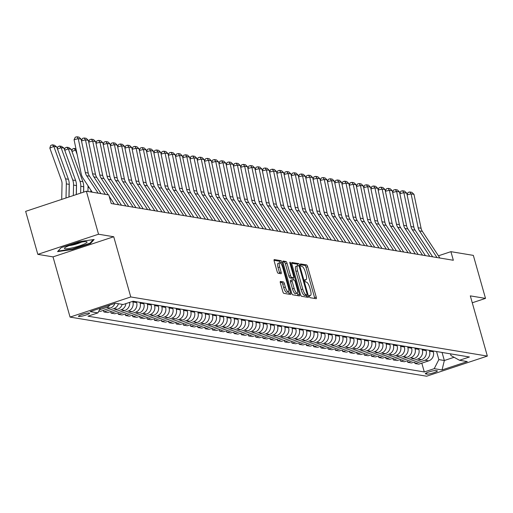 <?xml version="1.0" encoding="UTF-8"?>
<svg xmlns="http://www.w3.org/2000/svg" width="513" height="513" viewBox="0 0 513 513"><rect width="100%" height="100%" fill="white"/><g stroke="black" fill="none" stroke-linecap="round" stroke-linejoin="round"><path stroke-width="0.77" d="M309.377 296.45A1.244 0.359 71.7 0 0 310.108 297.7L316.149 298.701A1.776 0.513 71.7 0 0 316.226 298.694A1.776 0.513 71.7 0 0 316.239 297.104L307.64 266.709A1.776 0.513 71.7 0 0 306.588 264.926L300.554 263.926A1.244 0.359 71.7 0 0 300.496 263.932A1.244 0.359 71.7 0 0 300.49 265.041A1.244 0.359 71.7 0 0 301.221 266.292L302.003 266.42A5.675 1.648 71.7 0 1 305.35 272.127L306.069 274.66A5.675 1.648 71.7 0 1 306.037 279.745A5.675 1.648 71.7 0 1 305.78 279.758L304.998 279.63A1.244 0.359 71.7 0 0 304.94 279.636A1.244 0.359 71.7 0 0 304.934 280.746A1.244 0.359 71.7 0 0 305.665 281.996L306.447 282.124A5.675 1.648 71.7 0 1 309.794 287.831L310.512 290.364A5.675 1.648 71.7 0 1 310.48 295.45A5.675 1.648 71.7 0 1 310.224 295.462L309.442 295.334A1.244 0.359 71.7 0 0 309.384 295.341A1.244 0.359 71.7 0 0 309.377 296.45M78.784 316.502A5.784 0.84 164.2 0 0 85.087 315.322A5.784 0.84 164.2 0 0 89.602 313.186A5.784 0.84 164.2 0 0 89.288 313.02A5.784 0.84 164.2 0 0 82.984 314.193A5.784 0.84 164.2 0 0 78.476 316.335A5.784 0.84 164.2 0 0 78.784 316.502M280.476 281.438A1.776 0.513 71.7 0 0 280.399 281.445A1.776 0.513 71.7 0 0 280.387 283.035L282.798 291.557A1.776 0.513 71.7 0 0 283.843 293.346L290.55 294.456A1.776 0.513 71.7 0 0 290.634 294.449A1.776 0.513 71.7 0 0 290.64 292.859L282.041 262.464A1.776 0.513 71.7 0 0 280.996 260.681L274.288 259.572A1.776 0.513 71.7 0 0 274.211 259.578A1.776 0.513 71.7 0 0 274.199 261.168L277.116 271.467A1.776 0.513 71.7 0 0 278.161 273.249L281.028 273.724A1.776 0.513 71.7 0 0 281.111 273.718A1.776 0.513 71.7 0 0 281.118 272.127L279.675 267.023A4.745 1.379 71.7 0 1 279.7 262.771A4.745 1.379 71.7 0 1 282.714 267.523L288.377 287.536A4.745 1.379 71.7 0 1 288.351 291.788A4.745 1.379 71.7 0 1 285.337 287.03L284.394 283.695A1.776 0.513 71.7 0 0 283.349 281.913L280.329 281.49M113.732 236.743L98.534 234.223L86.364 191.221L25.65 211.356L37.821 254.358L53.012 256.878L70.057 317.092L130.77 296.956L113.732 236.743L53.012 256.878M472.268 302.779L485.51 298.393L470.312 295.873L487.35 356.08L130.77 296.956M485.51 298.393L473.339 255.384L450.908 251.665L438.429 255.801M86.364 191.221L108.794 194.94L111.231 203.539L453.338 260.264L450.908 251.665M300.471 294.488A1.776 0.513 71.7 0 0 301.516 296.27L308.223 297.386A1.776 0.513 71.7 0 0 308.3 297.38A1.776 0.513 71.7 0 0 308.313 295.789L299.707 265.394A1.776 0.513 71.7 0 0 298.662 263.611L291.961 262.502A1.776 0.513 71.7 0 0 291.878 262.509A1.776 0.513 71.7 0 0 291.871 264.092L300.471 294.488M299.387 295.918L292.679 294.808A1.776 0.513 71.7 0 1 291.634 293.026L283.035 262.63A1.776 0.513 71.7 0 1 283.041 261.04A1.776 0.513 71.7 0 1 283.125 261.034L285.991 261.515A1.776 0.513 71.7 0 1 287.043 263.297L290.531 275.622A1.776 0.513 71.7 0 0 291.576 277.405L293.474 277.719A1.776 0.513 71.7 0 0 293.558 277.713A1.776 0.513 71.7 0 0 293.571 276.122L289.935 263.291A1.244 0.359 71.7 0 1 289.941 262.181A1.244 0.359 71.7 0 1 290.73 263.425L299.477 294.327A1.776 0.513 71.7 0 1 299.464 295.918A1.776 0.513 71.7 0 1 299.387 295.918M437.082 370.764L435.806 370.553A5.605 0.808 164.2 0 0 429.702 371.694A5.605 0.808 164.2 0 0 425.328 373.765A5.605 0.808 164.2 0 0 425.63 373.926L426.906 374.137A5.605 0.808 164.2 0 0 433.01 372.996A5.605 0.808 164.2 0 0 437.384 370.931A5.605 0.808 164.2 0 0 437.082 370.764M70.057 317.092L426.636 376.215L487.35 356.08M450.497 353.848L450.985 355.573L459.494 360.28L469.427 356.99L133.104 301.221L123.178 304.517L115.361 303.215L90.089 311.596L97.906 312.892L87.979 316.188L424.296 371.951L434.229 368.661L438.846 359.6L436.563 351.54M459.494 360.28L467.311 361.575L442.039 369.956L434.229 368.661M98.534 234.223L37.821 254.358M442.059 352.45L444.341 360.511L454.082 357.285M438.846 359.6L444.341 360.511L442.039 369.956M117.9 312.757L118.349 314.334L128.276 311.045A7.227 6.836 -80.6 0 0 132.893 301.984L132.713 301.349M118.349 314.334L122.113 314.963L132.04 311.667A7.227 6.836 -80.6 0 0 136.657 302.612L136.42 301.772M125.14 313.956L125.589 315.533L135.515 312.244A7.227 6.836 -80.6 0 0 140.132 303.183L139.895 302.349M125.589 315.533L129.347 316.162L139.279 312.866A7.227 6.836 -80.6 0 0 143.89 303.811L143.653 302.971M132.373 315.155L132.822 316.739L142.749 313.443A7.227 6.836 -80.6 0 0 147.366 304.389L147.128 303.549M132.822 316.739L136.586 317.361L146.513 314.065A7.227 6.836 -80.6 0 0 151.13 305.011L150.893 304.171M139.613 316.354L140.055 317.938L149.988 314.642A7.227 6.836 -80.6 0 0 154.599 305.588L154.362 304.748M140.055 317.938L143.82 318.56L153.746 315.271A7.227 6.836 -80.6 0 0 158.363 306.21L158.126 305.37M146.846 317.553L147.295 319.137L157.222 315.841A7.227 6.836 -80.6 0 0 161.839 306.787L161.601 305.947M147.295 319.137L151.053 319.759L160.986 316.47A7.227 6.836 -80.6 0 0 165.603 307.409L165.366 306.569M154.08 318.759L154.528 320.336L164.455 317.04A7.227 6.836 -80.6 0 0 169.072 307.986L168.835 307.146M154.528 320.336L158.293 320.958L168.219 317.669A7.227 6.836 -80.6 0 0 172.836 308.608L172.599 307.768M161.319 319.958L161.762 321.536L171.695 318.246A7.227 6.836 -80.6 0 0 176.312 309.185L176.074 308.345M161.762 321.536L165.526 322.158L175.452 318.868A7.227 6.836 -80.6 0 0 180.069 309.807L179.832 308.967M168.553 321.157L169.001 322.735L178.928 319.445A7.227 6.836 -80.6 0 0 183.545 310.384L183.308 309.544M169.001 322.735L172.766 323.357L182.692 320.067A7.227 6.836 -80.6 0 0 187.309 311.006L187.072 310.173M175.792 322.356L176.235 323.934L186.161 320.644A7.227 6.836 -80.6 0 0 190.778 311.583L190.541 310.743M176.235 323.934L179.999 324.556L189.925 321.266A7.227 6.836 -80.6 0 0 194.542 312.205L194.305 311.372M183.026 323.556L183.474 325.133L193.401 321.843A7.227 6.836 -80.6 0 0 198.018 312.783L197.781 311.942M183.474 325.133L187.232 325.761L197.165 322.465A7.227 6.836 -80.6 0 0 201.782 313.411L201.545 312.571M190.259 324.755L190.708 326.332L200.634 323.043A7.227 6.836 -80.6 0 0 205.251 313.982L205.014 313.148M190.708 326.332L194.472 326.961L204.398 323.665A7.227 6.836 -80.6 0 0 209.015 314.61L208.778 313.77M197.499 325.954L197.941 327.531L207.874 324.242A7.227 6.836 -80.6 0 0 212.491 315.181L212.254 314.347M197.941 327.531L201.705 328.16L211.632 324.864A7.227 6.836 -80.6 0 0 216.249 315.809L216.011 314.969M204.732 327.153L205.181 328.737L215.107 325.441A7.227 6.836 -80.6 0 0 219.724 316.386L219.487 315.546M205.181 328.737L208.945 329.359L218.871 326.063A7.227 6.836 -80.6 0 0 223.488 317.008L223.251 316.168M211.972 328.352L212.414 329.936L222.341 326.64A7.227 6.836 -80.6 0 0 226.958 317.585L226.72 316.745M212.414 329.936L216.178 330.558L226.105 327.268A7.227 6.836 -80.6 0 0 230.722 318.207L230.484 317.367M219.205 329.551L219.654 331.135L229.58 327.839A7.227 6.836 -80.6 0 0 234.197 318.785L233.96 317.945M219.654 331.135L223.411 331.757L233.344 328.467A7.227 6.836 -80.6 0 0 237.961 319.407L237.724 318.567M226.438 330.757L226.887 332.334L236.814 329.038A7.227 6.836 -80.6 0 0 241.431 319.984L241.193 319.144M226.887 332.334L230.651 332.956L240.578 329.667A7.227 6.836 -80.6 0 0 245.195 320.606L244.957 319.766M233.678 331.956L234.12 333.533L244.053 330.244A7.227 6.836 -80.6 0 0 248.67 321.183L248.433 320.343M234.12 333.533L237.885 334.155L247.811 330.866A7.227 6.836 -80.6 0 0 252.428 321.805L252.191 320.965M240.911 333.155L241.36 334.733L251.287 331.443A7.227 6.836 -80.6 0 0 255.904 322.382L255.666 321.542M241.36 334.733L245.124 335.355L255.051 332.065A7.227 6.836 -80.6 0 0 259.668 323.004L259.431 322.17M248.145 334.354L248.593 335.932L258.52 332.642A7.227 6.836 -80.6 0 0 263.137 323.581L262.9 322.741M248.593 335.932L252.358 336.554L262.284 333.264A7.227 6.836 -80.6 0 0 266.901 324.203L266.664 323.37M255.384 335.553L255.833 337.131L265.76 333.841A7.227 6.836 -80.6 0 0 270.377 324.78L270.139 323.94M255.833 337.131L259.591 337.759L269.524 334.463A7.227 6.836 -80.6 0 0 274.134 325.409L273.897 324.569M262.618 336.752L263.066 338.33L272.993 335.04A7.227 6.836 -80.6 0 0 277.61 325.979L277.373 325.146M263.066 338.33L266.831 338.958L276.757 335.662A7.227 6.836 -80.6 0 0 281.374 326.608L281.137 325.768M269.857 337.952L270.3 339.529L280.233 336.239A7.227 6.836 -80.6 0 0 284.843 327.179L284.606 326.345M270.3 339.529L274.064 340.157L283.99 336.861A7.227 6.836 -80.6 0 0 288.607 327.807L288.37 326.967M277.091 339.151L277.539 340.735L287.466 337.439A7.227 6.836 -80.6 0 0 292.083 328.384L291.846 327.544M277.539 340.735L281.297 341.357L291.23 338.061A7.227 6.836 -80.6 0 0 295.847 329.006L295.61 328.166M284.324 340.35L284.773 341.934L294.699 338.638A7.227 6.836 -80.6 0 0 299.316 329.583L299.079 328.743M284.773 341.934L288.537 342.556L298.463 339.26A7.227 6.836 -80.6 0 0 303.08 330.205L302.843 329.365M291.564 341.549L292.006 343.133L301.939 339.837A7.227 6.836 -80.6 0 0 306.556 330.782L306.319 329.942M292.006 343.133L295.77 343.755L305.697 340.465A7.227 6.836 -80.6 0 0 310.314 331.404L310.076 330.564M298.797 342.755L299.246 344.332L309.172 341.036A7.227 6.836 -80.6 0 0 313.789 331.982L313.552 331.141M299.246 344.332L303.01 344.954L312.936 341.664A7.227 6.836 -80.6 0 0 317.553 332.604L317.316 331.764M306.037 343.954L306.479 345.531L316.406 342.242A7.227 6.836 -80.6 0 0 321.023 333.181L320.785 332.341M306.479 345.531L310.243 346.153L320.17 342.864A7.227 6.836 -80.6 0 0 324.787 333.803L324.549 332.963M313.27 345.153L313.719 346.73L323.645 343.441A7.227 6.836 -80.6 0 0 328.262 334.38L328.025 333.54M313.719 346.73L317.476 347.352L327.409 344.063A7.227 6.836 -80.6 0 0 332.026 335.002L331.789 334.168M320.503 346.352L320.952 347.929L330.879 344.64A7.227 6.836 -80.6 0 0 335.496 335.579L335.258 334.739M320.952 347.929L324.716 348.551L334.643 345.262A7.227 6.836 -80.6 0 0 339.26 336.201L339.022 335.367M327.743 347.551L328.185 349.129L338.118 345.839A7.227 6.836 -80.6 0 0 342.735 336.778L342.498 335.938M328.185 349.129L331.949 349.757L341.876 346.461A7.227 6.836 -80.6 0 0 346.493 337.407L346.256 336.566M334.976 348.75L335.425 350.328L345.352 347.038A7.227 6.836 -80.6 0 0 349.969 337.977L349.731 337.144M335.425 350.328L339.189 350.956L349.116 347.66A7.227 6.836 -80.6 0 0 353.733 338.606L353.495 337.766M342.216 349.949L342.658 351.527L352.585 348.237A7.227 6.836 -80.6 0 0 357.202 339.176L356.965 338.343M342.658 351.527L346.422 352.155L356.349 348.859A7.227 6.836 -80.6 0 0 360.966 339.805L360.729 338.965M349.449 351.149L349.898 352.732L359.825 349.436A7.227 6.836 -80.6 0 0 364.442 340.382L364.204 339.542M349.898 352.732L353.656 353.354L363.589 350.058A7.227 6.836 -80.6 0 0 368.206 341.004L367.968 340.164M356.682 352.348L357.131 353.932L367.058 350.635A7.227 6.836 -80.6 0 0 371.675 341.581L371.438 340.741M357.131 353.932L360.895 354.554L370.822 351.258A7.227 6.836 -80.6 0 0 375.439 342.203L375.202 341.363M363.922 353.547L364.365 355.131L374.298 351.835A7.227 6.836 -80.6 0 0 378.915 342.78L378.677 341.94M364.365 355.131L368.129 355.753L378.055 352.463A7.227 6.836 -80.6 0 0 382.672 343.402L382.435 342.562M371.155 354.752L371.604 356.33L381.531 353.034A7.227 6.836 -80.6 0 0 386.148 343.979L385.911 343.139M371.604 356.33L375.369 356.952L385.295 353.662A7.227 6.836 -80.6 0 0 389.912 344.601L389.675 343.761M378.389 355.951L378.838 357.529L388.764 354.239A7.227 6.836 -80.6 0 0 393.381 345.178L393.144 344.338M378.838 357.529L382.602 358.151L392.528 354.861A7.227 6.836 -80.6 0 0 397.145 345.8L396.908 344.96M385.629 357.151L386.077 358.728L396.004 355.438A7.227 6.836 -80.6 0 0 400.621 346.378L400.384 345.538M386.077 358.728L389.835 359.35L399.768 356.06A7.227 6.836 -80.6 0 0 404.379 347L404.141 346.166M392.862 358.35L393.311 359.927L403.237 356.638A7.227 6.836 -80.6 0 0 407.854 347.577L407.617 346.737M393.311 359.927L397.075 360.549L407.001 357.26A7.227 6.836 -80.6 0 0 411.618 348.199L411.381 347.365M400.102 359.549L400.544 361.126L410.477 357.837A7.227 6.836 -80.6 0 0 415.094 348.776L414.85 347.936M400.544 361.126L404.308 361.755L414.235 358.459A7.227 6.836 -80.6 0 0 418.852 349.404L418.614 348.564M407.335 360.748L407.784 362.325L417.71 359.036A7.227 6.836 -80.6 0 0 422.327 349.975L422.09 349.141M407.784 362.325L411.541 362.954L421.474 359.658A7.227 6.836 -80.6 0 0 426.091 350.603L425.854 349.763M414.568 361.947L415.017 363.525L424.944 360.235A7.227 6.836 -80.6 0 0 429.561 351.174L429.323 350.341M415.017 363.525L418.781 364.153L428.708 360.857A7.227 6.836 -80.6 0 0 433.325 351.803L433.087 350.963M421.808 363.146L424.296 371.951M110.667 311.558L111.116 313.135L114.88 313.764L124.806 310.468A7.227 6.836 -80.6 0 0 129.629 302.375M103.434 310.359L103.876 311.936L107.64 312.558L117.567 309.268A7.227 6.836 -80.6 0 0 122.177 304.35M98.823 311.096L100.407 311.359L110.333 308.069A7.227 6.836 -80.6 0 0 114.867 303.382M111.116 313.135L121.042 309.846A7.227 6.836 -80.6 0 0 125.903 303.613M103.876 311.936L113.809 308.646A7.227 6.836 -80.6 0 0 118.413 303.722M99.484 309.794L106.569 307.447A7.227 6.836 -80.6 0 0 109.936 305.017M100.291 308.217L97.906 312.892M61.118 247.67L57.565 251.626L72.295 249.523L90.577 243.457L94.136 239.5L79.406 241.61L61.118 247.67M90.384 242.777L90.577 243.457M72.166 249.074L72.295 249.523M314.758 298.47A1.776 0.513 71.7 0 0 314.597 297.649L305.998 267.254A1.776 0.513 71.7 0 0 304.953 265.471L300.413 264.721M298.015 265.76A1.776 0.513 71.7 0 0 297.021 264.157L291.705 263.278M306.832 297.155A1.776 0.513 71.7 0 0 306.671 296.334L306.332 295.129M306.928 294.917A1.244 0.359 71.7 0 0 306.986 294.911A1.244 0.359 71.7 0 0 306.992 293.802L299.438 267.119A1.244 0.359 71.7 0 0 298.707 265.875L297.886 265.734A5.675 1.648 71.7 0 0 297.63 265.753A5.675 1.648 71.7 0 0 297.598 270.838L302.753 289.075A5.675 1.648 71.7 0 0 306.101 294.783L306.928 294.917L305.286 295.462A1.244 0.359 71.7 0 0 305.344 295.456A1.244 0.359 71.7 0 0 305.389 295.424M296.245 266.279A5.675 1.648 71.7 0 0 295.988 266.298A5.675 1.648 71.7 0 0 295.956 271.383L297.598 270.838M305.286 295.462L304.466 295.328A5.675 1.648 71.7 0 1 301.118 289.621L295.956 271.383M282.875 261.81L284.356 262.053L285.991 261.515M291.987 278.213A1.776 0.513 71.7 0 1 291.916 278.258A1.776 0.513 71.7 0 1 291.839 278.264L289.935 277.95A1.776 0.513 71.7 0 1 288.89 276.167L285.401 263.836A1.776 0.513 71.7 0 0 284.356 262.053M293.032 277.892L293.628 279.995M297.322 293.064L297.835 294.872L299.477 294.327M294.148 288.415A4.745 1.379 71.7 0 0 297.162 293.167A4.745 1.379 71.7 0 0 297.187 288.915L295.193 281.868A1.776 0.513 71.7 0 0 294.148 280.085L292.243 279.771A1.776 0.513 71.7 0 0 292.16 279.771A1.776 0.513 71.7 0 0 292.154 281.361L294.148 288.415L292.506 288.954A4.745 1.379 71.7 0 0 295.52 293.712L297.162 293.167M292.096 279.816L290.602 280.31A1.776 0.513 71.7 0 0 290.525 280.316A1.776 0.513 71.7 0 0 290.512 281.906L292.154 281.361M292.506 288.954L290.512 281.906M297.995 295.687A1.776 0.513 71.7 0 0 297.835 294.872M288.351 291.788L286.709 292.333A4.745 1.379 71.7 0 1 283.695 287.575L282.753 284.24A1.776 0.513 71.7 0 0 281.708 282.458L280.226 282.214M279.7 262.771L278.059 263.316A4.745 1.379 71.7 0 0 278.033 267.568L279.675 267.023M279.643 273.493A1.776 0.513 71.7 0 0 279.476 272.672L278.033 267.568M282.041 262.464L280.399 263.009A1.776 0.513 71.7 0 0 279.354 261.226L274.038 260.347M289.159 294.225A1.776 0.513 71.7 0 0 288.999 293.404L288.511 291.685M437.005 257.558L419.48 230.901A9.035 8.548 99.4 0 1 418.178 227.766L411.093 193.869L407.11 194.863M439.897 258.033L422.372 231.382A9.035 8.548 99.4 0 1 421.077 228.247L413.985 194.35L411.093 193.869L409.791 191.971L411.817 192.311L413.985 194.35M407.053 194.613L408.124 192.394L409.791 191.971M429.766 256.353L412.24 229.702A9.035 8.548 99.4 0 1 410.945 226.566L403.853 192.67L399.871 193.664M432.664 256.833L415.132 230.177A9.035 8.548 99.4 0 1 413.837 227.041L406.751 193.151L403.853 192.67L402.558 190.772L404.584 191.112L406.751 193.151M399.819 193.414L400.884 191.189L402.558 190.772M422.532 255.153L405.007 228.497A9.035 8.548 99.4 0 1 403.712 225.367L396.62 191.471L392.637 192.465M425.424 255.634L407.899 228.978A9.035 8.548 99.4 0 1 406.604 225.842L399.512 191.945L396.62 191.471L395.318 189.573L397.344 189.906L399.512 191.945M392.586 192.215L393.651 189.99L395.318 189.573M415.299 253.954L397.767 227.297A9.035 8.548 99.4 0 1 396.472 224.162L389.38 190.272L385.398 191.266M418.191 254.435L400.666 227.778A9.035 8.548 99.4 0 1 399.37 224.643L392.278 190.746L389.38 190.272L388.085 188.374L390.111 188.707L392.278 190.746M385.346 191.016L386.411 188.79L388.085 188.374M408.059 252.755L390.534 226.098A9.035 8.548 99.4 0 1 389.239 222.963L382.147 189.066L378.164 190.066M410.958 253.236L393.426 226.579A9.035 8.548 99.4 0 1 392.131 223.444L385.039 189.547L382.147 189.066L380.851 187.174L382.878 187.508L385.039 189.547M378.113 189.816L379.178 187.591L380.851 187.174M86.415 241.687A11.748 1.699 164.2 0 0 75.052 243.656A11.748 1.699 164.2 0 0 64.702 247.901A11.748 1.699 164.2 0 0 65.087 248.76A11.748 1.699 164.2 0 0 79.291 245.919A11.748 1.699 164.2 0 0 86.569 241.713A11.748 1.699 164.2 0 0 86.415 241.687M93.212 239.635L90.019 243.181L72.307 249.055L58.04 251.094M69.159 245.612A8.041 1.161 164.2 0 0 81.567 242.098M400.826 251.556L383.301 224.899A9.035 8.548 99.4 0 1 381.999 221.763L374.913 187.867L370.931 188.867M403.718 252.037L386.193 225.38A9.035 8.548 99.4 0 1 384.897 222.244L377.805 188.348L374.913 187.867L373.611 185.975L375.638 186.309L377.805 188.348M370.873 188.617L371.944 186.392L373.611 185.975M393.586 250.357L376.061 223.7A9.035 8.548 99.4 0 1 374.766 220.564L367.674 186.668L363.691 187.668M396.485 250.838L378.96 224.181A9.035 8.548 99.4 0 1 377.658 221.045L370.572 187.149L367.674 186.668L366.378 184.776L368.405 185.11L370.572 187.149M363.64 187.412L364.705 185.193L366.378 184.776M386.353 249.158L368.828 222.501A9.035 8.548 99.4 0 1 367.532 219.365L360.44 185.469L356.458 186.469M389.245 249.639L371.72 222.982A9.035 8.548 99.4 0 1 370.424 219.846L363.332 185.95L360.44 185.469L359.145 183.577L361.165 183.911L363.332 185.95M356.407 186.213L357.471 183.994L359.145 183.577M379.12 247.959L361.588 221.302A9.035 8.548 99.4 0 1 360.293 218.166L353.2 184.27L349.218 185.27M382.012 248.439L364.486 221.783A9.035 8.548 99.4 0 1 363.191 218.647L356.099 184.751L353.2 184.27L351.905 182.371L353.932 182.711L356.099 184.751M349.167 185.013L350.232 182.795L351.905 182.371M371.88 246.759L354.355 220.103A9.035 8.548 99.4 0 1 353.059 216.967L345.967 183.07L341.985 184.064M374.779 247.24L357.247 220.584A9.035 8.548 99.4 0 1 355.951 217.448L348.859 183.551L345.967 183.07L344.672 181.172L346.698 181.512L348.859 183.551M341.934 183.814L342.998 181.596L344.672 181.172M364.647 245.56L347.121 218.904A9.035 8.548 99.4 0 1 345.82 215.768L338.734 181.871L334.752 182.865M367.539 246.035L350.013 219.384A9.035 8.548 99.4 0 1 348.718 216.249L341.626 182.352L338.734 181.871L337.432 179.973L339.459 180.313L341.626 182.352M334.694 182.615L335.765 180.396L337.432 179.973M357.407 244.355L339.882 217.704A9.035 8.548 99.4 0 1 338.586 214.569L331.494 180.672L327.512 181.666M360.306 244.836L342.78 218.179A9.035 8.548 99.4 0 1 341.478 215.043L334.393 181.153L331.494 180.672L330.199 178.774L332.225 179.114L334.393 181.153M327.461 181.416L328.525 179.191L330.199 178.774M350.174 243.156L332.648 216.499A9.035 8.548 99.4 0 1 331.353 213.37L324.261 179.473L320.279 180.467M353.066 243.637L335.54 216.98A9.035 8.548 99.4 0 1 334.245 213.844L327.153 179.948L324.261 179.473L322.966 177.575L324.992 177.908L327.153 179.948M320.227 180.217L321.292 177.992L322.966 177.575M342.94 241.956L325.409 215.3A9.035 8.548 99.4 0 1 324.113 212.164L317.021 178.274L313.039 179.268M345.833 242.437L328.307 215.781A9.035 8.548 99.4 0 1 327.012 212.645L319.92 178.748L317.021 178.274L315.726 176.376L317.752 176.709L319.92 178.748M312.988 179.018L314.052 176.793L315.726 176.376M335.701 240.757L318.175 214.101A9.035 8.548 99.4 0 1 316.88 210.965L309.788 177.068L305.806 178.069M338.599 241.238L321.067 214.581A9.035 8.548 99.4 0 1 319.772 211.446L312.68 177.549L309.788 177.068L308.493 175.177L310.519 175.51L312.68 177.549M305.754 177.819L306.819 175.593L308.493 175.177M328.467 239.558L310.942 212.901A9.035 8.548 99.4 0 1 309.64 209.766L302.555 175.869L298.572 176.87M331.36 240.039L313.834 213.382A9.035 8.548 99.4 0 1 312.539 210.247L305.447 176.35L302.555 175.869L301.253 173.978L303.279 174.311L305.447 176.35M298.515 176.619L299.586 174.394L301.253 173.978M321.228 238.359L303.702 211.702A9.035 8.548 99.4 0 1 302.407 208.567L295.315 174.67L291.333 175.67M324.126 238.84L306.601 212.183A9.035 8.548 99.4 0 1 305.299 209.047L298.213 175.151L295.315 174.67L294.02 172.778L296.046 173.112L298.213 175.151M291.281 175.414L292.346 173.195L294.02 172.778M313.994 237.16L296.469 210.503A9.035 8.548 99.4 0 1 295.174 207.367L288.082 173.471L284.099 174.471M316.887 237.641L299.361 210.984A9.035 8.548 99.4 0 1 298.066 207.848L290.974 173.952L288.082 173.471L286.786 171.579L288.813 171.913L290.974 173.952M284.048 174.215L285.113 171.996L286.786 171.579M306.761 235.961L289.236 209.304A9.035 8.548 99.4 0 1 287.934 206.168L280.848 172.272L276.866 173.272M309.653 236.442L292.128 209.785A9.035 8.548 99.4 0 1 290.833 206.649L283.74 172.753L280.848 172.272L279.547 170.374L281.573 170.714L283.74 172.753M276.808 173.016L277.879 170.797L279.547 170.374M299.521 234.762L281.996 208.105A9.035 8.548 99.4 0 1 280.701 204.969L273.609 171.073L269.626 172.067M302.42 235.243L284.888 208.586A9.035 8.548 99.4 0 1 283.593 205.45L276.501 171.554L273.609 171.073L272.313 169.175L274.34 169.514L276.501 171.554M269.575 171.817L270.64 169.598L272.313 169.175M292.288 233.562L274.763 206.906A9.035 8.548 99.4 0 1 273.467 203.77L266.375 169.874L262.393 170.867M295.18 234.037L277.655 207.387A9.035 8.548 99.4 0 1 276.36 204.251L269.267 170.354L266.375 169.874L265.074 167.975L267.1 168.315L269.267 170.354M262.342 170.617L263.406 168.399L265.074 167.975M285.055 232.357L267.523 205.707A9.035 8.548 99.4 0 1 266.228 202.571L259.136 168.674L255.153 169.668M287.947 232.838L270.422 206.181A9.035 8.548 99.4 0 1 269.12 203.045L262.034 169.155L259.136 168.674L257.84 166.776L259.867 167.116L262.034 169.155M255.102 169.418L256.167 167.193L257.84 166.776M277.815 231.158L260.29 204.501A9.035 8.548 99.4 0 1 258.994 201.372L251.902 167.475L247.92 168.469M280.714 231.639L263.182 204.982A9.035 8.548 99.4 0 1 261.886 201.846L254.794 167.95L251.902 167.475L250.607 165.577L252.633 165.911L254.794 167.95M247.869 168.219L248.933 165.994L250.607 165.577M270.582 229.959L253.056 203.302A9.035 8.548 99.4 0 1 251.755 200.166L244.669 166.276L240.687 167.27M273.474 230.44L255.949 203.783A9.035 8.548 99.4 0 1 254.653 200.647L247.561 166.751L244.669 166.276L243.367 164.378L245.394 164.711L247.561 166.751M240.629 167.02L241.7 164.795L243.367 164.378M263.342 228.76L245.817 202.103A9.035 8.548 99.4 0 1 244.521 198.967L237.429 165.071L233.447 166.071M266.241 229.24L248.715 202.584A9.035 8.548 99.4 0 1 247.413 199.448L240.328 165.552L237.429 165.071L236.134 163.179L238.16 163.512L240.328 165.552M233.396 165.821L234.46 163.596L236.134 163.179M256.109 227.56L238.583 200.904A9.035 8.548 99.4 0 1 237.288 197.768L230.196 163.871L226.214 164.872M259.001 228.041L241.476 201.385A9.035 8.548 99.4 0 1 240.18 198.249L233.088 164.352L230.196 163.871L228.901 161.98L230.921 162.313L233.088 164.352M226.162 164.622L227.227 162.397L228.901 161.98M248.876 226.361L231.344 199.704A9.035 8.548 99.4 0 1 230.048 196.569L222.956 162.672L218.974 163.673M251.768 226.842L234.242 200.185A9.035 8.548 99.4 0 1 232.947 197.05L225.855 163.153L222.956 162.672L221.661 160.781L223.687 161.114L225.855 163.153M218.923 163.416L219.987 161.197L221.661 160.781M241.636 225.162L224.11 198.505A9.035 8.548 99.4 0 1 222.815 195.37L215.723 161.473L211.741 162.474M244.534 225.643L227.002 198.986A9.035 8.548 99.4 0 1 225.707 195.851L218.615 161.954L215.723 161.473L214.428 159.581L216.454 159.915L218.615 161.954M211.689 162.217L212.754 159.998L214.428 159.581M234.403 223.963L216.877 197.306A9.035 8.548 99.4 0 1 215.575 194.171L208.49 160.274L204.507 161.274M237.295 224.444L219.769 197.787A9.035 8.548 99.4 0 1 218.474 194.651L211.382 160.755L208.49 160.274L207.188 158.376L209.214 158.716L211.382 160.755M204.45 161.018L205.521 158.799L207.188 158.376M227.163 222.764L209.637 196.107A9.035 8.548 99.4 0 1 208.342 192.971L201.25 159.075L197.268 160.069M230.061 223.245L212.536 196.588A9.035 8.548 99.4 0 1 211.234 193.452L204.148 159.556L201.25 159.075L199.955 157.177L201.981 157.517L204.148 159.556M197.216 159.819L198.281 157.6L199.955 157.177M219.93 221.565L202.404 194.908A9.035 8.548 99.4 0 1 201.109 191.772L194.017 157.876L190.034 158.87M222.822 222.039L205.296 195.389A9.035 8.548 99.4 0 1 204.001 192.253L196.909 158.357L194.017 157.876L192.721 155.978L194.748 156.318L196.909 158.357M189.983 158.62L191.048 156.401L192.721 155.978M212.696 220.359L195.164 193.709A9.035 8.548 99.4 0 1 193.869 190.573L186.777 156.677L182.795 157.671M215.588 220.84L198.063 194.183A9.035 8.548 99.4 0 1 196.768 191.048L189.675 157.158L186.777 156.677L185.482 154.779L187.508 155.118L189.675 157.158M182.743 157.42L183.808 155.195L185.482 154.779M205.456 219.16L187.931 192.51A9.035 8.548 99.4 0 1 186.636 189.374L179.544 155.477L175.561 156.471M208.355 219.641L190.823 192.984A9.035 8.548 99.4 0 1 189.528 189.848L182.436 155.952L179.544 155.477L178.248 153.579L180.275 153.913L182.436 155.952M175.51 156.221L176.575 153.996L178.248 153.579M198.223 217.961L180.698 191.304A9.035 8.548 99.4 0 1 179.396 188.168L172.31 154.278L168.328 155.272M201.115 218.442L183.59 191.785A9.035 8.548 99.4 0 1 182.295 188.649L175.202 154.753L172.31 154.278L171.009 152.38L173.035 152.714L175.202 154.753M168.27 155.022L169.341 152.797L171.009 152.38M190.983 216.762L173.458 190.105A9.035 8.548 99.4 0 1 172.163 186.969L165.071 153.073L161.088 154.073M193.882 217.243L176.357 190.586A9.035 8.548 99.4 0 1 175.055 187.45L167.969 153.554L165.071 153.073L163.775 151.181L165.802 151.515L167.969 153.554M161.037 153.823L162.102 151.598L163.775 151.181M183.75 215.563L166.225 188.906A9.035 8.548 99.4 0 1 164.929 185.77L157.837 151.874L153.855 152.874M186.642 216.044L169.117 189.387A9.035 8.548 99.4 0 1 167.822 186.251L160.729 152.355L157.837 151.874L156.542 149.982L158.568 150.315L160.729 152.355M153.804 152.624L154.868 150.399L156.542 149.982M176.517 214.363L158.992 187.707A9.035 8.548 99.4 0 1 157.69 184.571L150.604 150.675L146.615 151.675M179.409 214.844L161.884 188.188A9.035 8.548 99.4 0 1 160.588 185.052L153.496 151.155L150.604 150.675L149.302 148.783L151.329 149.116L153.496 151.155M146.564 151.418L147.635 149.2L149.302 148.783M169.277 213.164L151.752 186.508A9.035 8.548 99.4 0 1 150.456 183.372L143.364 149.475L139.382 150.476M172.176 213.645L154.644 186.989A9.035 8.548 99.4 0 1 153.349 183.853L146.256 149.956L143.364 149.475L142.069 147.584L144.095 147.917L146.256 149.956M139.331 150.219L140.395 148.001L142.069 147.584M162.044 211.965L144.519 185.308A9.035 8.548 99.4 0 1 143.223 182.173L136.131 148.276L132.149 149.277M164.936 212.446L147.411 185.789A9.035 8.548 99.4 0 1 146.115 182.654L139.023 148.757L136.131 148.276L134.829 146.378L136.856 146.718L139.023 148.757M132.091 149.02L133.162 146.801L134.829 146.378M154.811 210.766L137.279 184.109A9.035 8.548 99.4 0 1 135.983 180.974L128.891 147.077L124.909 148.071M157.703 211.247L140.177 184.59A9.035 8.548 99.4 0 1 138.876 181.455L131.79 147.558L128.891 147.077L127.596 145.179L129.622 145.519L131.79 147.558M124.858 147.821L125.922 145.602L127.596 145.179M147.571 209.567L130.046 182.91A9.035 8.548 99.4 0 1 128.75 179.774L121.658 145.878L117.676 146.872M150.463 210.041L132.938 183.391A9.035 8.548 99.4 0 1 131.642 180.255L124.55 146.359L121.658 145.878L120.363 143.98L122.389 144.32L124.55 146.359M117.624 146.622L118.689 144.403L120.363 143.98M140.338 208.361L122.812 181.711A9.035 8.548 99.4 0 1 121.51 178.575L114.425 144.679L110.442 145.673M143.23 208.842L125.704 182.186A9.035 8.548 99.4 0 1 124.409 179.05L117.317 145.16L114.425 144.679L113.123 142.781L115.149 143.121L117.317 145.16M110.385 145.423L111.456 143.198L113.123 142.781M90.916 191.971L90.955 190.265M133.098 207.162L115.572 180.512A9.035 8.548 99.4 0 1 114.277 177.376L107.185 143.48L103.203 144.474M135.996 207.643L118.471 180.986A9.035 8.548 99.4 0 1 117.169 177.851L110.083 143.961L107.185 143.48L105.89 141.582L107.916 141.915L110.083 143.961M103.151 144.224L104.216 141.998L105.89 141.582M90.878 190.15L90.833 191.958M87.96 185.712A13.55 12.819 99.4 0 1 88.031 187.489L87.941 191.477M76.245 150.149L75.546 150.033L77.155 154.496M71.788 150.937L72.391 149.091L73.994 148.424L75.546 150.033L71.993 151.508M83.651 192.119L83.754 187.463A9.035 8.548 -80.6 0 0 83.69 186.136M73.994 148.424L75.95 148.751M125.865 205.963L108.339 179.306A9.035 8.548 99.4 0 1 107.044 176.171L99.952 142.281L95.969 143.274M128.757 206.444L111.231 179.787A9.035 8.548 99.4 0 1 109.936 176.652L102.844 142.755L99.952 142.281L98.656 140.382L100.676 140.716L102.844 142.755M95.918 143.024L96.983 140.799L98.656 140.382M64.555 149.738L65.157 147.891L66.754 147.225L68.78 147.558L71.204 149.315L82.869 181.692A13.55 12.819 99.4 0 1 83.69 186.764L83.568 192.144M71.204 149.315L68.306 148.834L79.97 181.211A13.55 12.819 99.4 0 1 80.791 186.29L80.644 193.119M66.754 147.225L68.306 148.834L64.76 150.309M76.334 194.542L76.514 186.264A9.035 8.548 -80.6 0 0 76.45 184.936M57.315 148.539L57.918 146.692L59.521 146.025L61.547 146.359L63.965 148.11L75.629 180.493A13.55 12.819 99.4 0 1 76.45 185.565L76.251 194.574M63.965 148.11L61.073 147.635L72.737 180.012A13.55 12.819 99.4 0 1 73.558 185.09L73.327 195.543M59.521 146.025L61.073 147.635L57.527 149.11M69.018 196.973L69.281 185.065A9.035 8.548 -80.6 0 0 69.217 183.737M56.731 146.91L53.839 146.429L49.832 148.097L50.684 145.493L52.288 144.826L54.314 145.16L56.731 146.91L68.396 179.294A13.55 12.819 99.4 0 1 69.217 184.366L68.934 196.998M52.288 144.826L53.839 146.429L65.504 178.813A13.55 12.819 99.4 0 1 66.324 183.885L66.01 197.967M61.701 199.397L62.047 183.866A9.035 8.548 -80.6 0 0 61.496 180.48L49.832 148.097M118.631 204.764L101.099 178.107A9.035 8.548 99.4 0 1 99.804 174.971L92.712 141.075L88.73 142.075M121.523 205.245L103.998 178.588A9.035 8.548 99.4 0 1 102.703 175.452L95.61 141.556L92.712 141.075L91.417 139.183L93.443 139.517L95.61 141.556M88.678 141.825L89.743 139.6L91.417 139.183M111.392 203.565L111.122 203.154M105.345 194.363L93.866 176.908A9.035 8.548 99.4 0 1 92.571 173.772L85.479 139.876L81.496 140.876M108.237 194.844L96.758 177.389A9.035 8.548 99.4 0 1 95.463 174.253L88.371 140.357L85.479 139.876L84.183 137.984L86.21 138.318L88.371 140.357M114.29 204.046L109.173 196.267M81.445 140.626L82.51 138.401L84.183 137.984M98.105 193.164L86.633 175.709A9.035 8.548 99.4 0 1 85.331 172.573L78.245 138.677L74.064 139.722L81.157 173.618A13.55 12.819 -80.6 0 0 83.1 178.325L92.212 192.189M101.003 193.645L89.525 176.19A9.035 8.548 99.4 0 1 88.23 173.054L81.137 139.158L78.245 138.677L76.944 136.785L78.97 137.118L81.137 139.158M74.064 139.722L75.276 137.202L76.944 136.785M132.893 301.984L136.657 302.612M140.132 303.183L143.89 303.811M147.366 304.389L151.13 305.011M154.599 305.588L158.363 306.21M161.839 306.787L165.603 307.409M169.072 307.986L172.836 308.608M176.312 309.185L180.069 309.807M183.545 310.384L187.309 311.006M190.778 311.583L194.542 312.205M198.018 312.783L201.782 313.411M205.251 313.982L209.015 314.61M212.491 315.181L216.249 315.809M219.724 316.386L223.488 317.008M226.958 317.585L230.722 318.207M234.197 318.785L237.961 319.407M241.431 319.984L245.195 320.606M248.67 321.183L252.428 321.805M255.904 322.382L259.668 323.004M263.137 323.581L266.901 324.203M270.377 324.78L274.134 325.409M277.61 325.979L281.374 326.608M284.843 327.179L288.607 327.807M292.083 328.384L295.847 329.006M299.316 329.583L303.08 330.205M306.556 330.782L310.314 331.404M313.789 331.982L317.553 332.604M321.023 333.181L324.787 333.803M328.262 334.38L332.026 335.002M335.496 335.579L339.26 336.201M342.735 336.778L346.493 337.407M349.969 337.977L353.733 338.606M357.202 339.176L360.966 339.805M364.442 340.382L368.206 341.004M371.675 341.581L375.439 342.203M378.915 342.78L382.672 343.402M386.148 343.979L389.912 344.601M393.381 345.178L397.145 345.8M400.621 346.378L404.379 347M407.854 347.577L411.618 348.199M415.094 348.776L418.852 349.404M422.327 349.975L426.091 350.603M429.561 351.174L433.325 351.803M424.944 360.235L428.708 360.857M417.71 359.036L421.474 359.658M410.477 357.837L414.235 358.459M403.237 356.638L407.001 357.26M396.004 355.438L399.768 356.06M388.764 354.239L392.528 354.861M381.531 353.034L385.295 353.662M374.298 351.835L378.055 352.463M367.058 350.635L370.822 351.258M359.825 349.436L363.589 350.058M352.585 348.237L356.349 348.859M345.352 347.038L349.116 347.66M338.118 345.839L341.876 346.461M330.879 344.64L334.643 345.262M323.645 343.441L327.409 344.063M316.406 342.242L320.17 342.864M309.172 341.036L312.936 341.664M301.939 339.837L305.697 340.465M294.699 338.638L298.463 339.26M287.466 337.439L291.23 338.061M280.233 336.239L283.99 336.861M272.993 335.04L276.757 335.662M265.76 333.841L269.524 334.463M258.52 332.642L262.284 333.264M251.287 331.443L255.051 332.065M244.053 330.244L247.811 330.866M236.814 329.038L240.578 329.667M229.58 327.839L233.344 328.467M222.341 326.64L226.105 327.268M215.107 325.441L218.871 326.063M207.874 324.242L211.632 324.864M200.634 323.043L204.398 323.665M193.401 321.843L197.165 322.465M186.161 320.644L189.925 321.266M178.928 319.445L182.692 320.067M171.695 318.246L175.452 318.868M164.455 317.04L168.219 317.669M157.222 315.841L160.986 316.47M149.988 314.642L153.746 315.271M142.749 313.443L146.513 314.065M135.515 312.244L139.279 312.866M128.276 311.045L132.04 311.667M121.042 309.846L124.806 310.468M113.809 308.646L117.567 309.268M106.569 307.447L110.333 308.069M426.547 372.861L426.906 374.137M425.501 373.47L425.63 373.926M309.256 295.783L310.224 295.462M304.812 280.079L305.78 279.758M304.953 265.471L306.588 264.926M305.998 267.254L307.64 266.709M314.597 297.649L316.239 297.104M297.021 264.157L298.662 263.611M298.419 265.824L299.707 265.394M306.671 296.334L308.313 295.789M301.118 289.621L302.753 289.075M304.466 295.328L306.101 294.783M285.401 263.836L287.043 263.297M288.89 276.167L290.531 275.622M289.935 277.95L291.576 277.405M291.839 278.264L293.474 277.719M290.037 263.656L290.73 263.425M281.708 282.458L283.349 281.913M282.753 284.24L284.394 283.695M283.695 287.575L285.337 287.03M279.476 272.672L281.118 272.127M279.354 261.226L280.996 260.681M288.999 293.404L290.64 292.859M419.48 230.901L422.372 231.382M418.178 227.766L421.077 228.247M412.24 229.702L415.132 230.177M410.945 226.566L413.837 227.041M405.007 228.497L407.899 228.978M403.712 225.367L406.604 225.842M397.767 227.297L400.666 227.778M396.472 224.162L399.37 224.643M390.534 226.098L393.426 226.579M389.239 222.963L392.131 223.444M383.301 224.899L386.193 225.38M381.999 221.763L384.897 222.244M376.061 223.7L378.96 224.181M374.766 220.564L377.658 221.045M368.828 222.501L371.72 222.982M367.532 219.365L370.424 219.846M361.588 221.302L364.486 221.783M360.293 218.166L363.191 218.647M354.355 220.103L357.247 220.584M353.059 216.967L355.951 217.448M347.121 218.904L350.013 219.384M345.82 215.768L348.718 216.249M339.882 217.704L342.78 218.179M338.586 214.569L341.478 215.043M332.648 216.499L335.54 216.98M331.353 213.37L334.245 213.844M325.409 215.3L328.307 215.781M324.113 212.164L327.012 212.645M318.175 214.101L321.067 214.581M316.88 210.965L319.772 211.446M310.942 212.901L313.834 213.382M309.64 209.766L312.539 210.247M303.702 211.702L306.601 212.183M302.407 208.567L305.299 209.047M296.469 210.503L299.361 210.984M295.174 207.367L298.066 207.848M289.236 209.304L292.128 209.785M287.934 206.168L290.833 206.649M281.996 208.105L284.888 208.586M280.701 204.969L283.593 205.45M274.763 206.906L277.655 207.387M273.467 203.77L276.36 204.251M267.523 205.707L270.422 206.181M266.228 202.571L269.12 203.045M260.29 204.501L263.182 204.982M258.994 201.372L261.886 201.846M253.056 203.302L255.949 203.783M251.755 200.166L254.653 200.647M245.817 202.103L248.715 202.584M244.521 198.967L247.413 199.448M238.583 200.904L241.476 201.385M237.288 197.768L240.18 198.249M231.344 199.704L234.242 200.185M230.048 196.569L232.947 197.05M224.11 198.505L227.002 198.986M222.815 195.37L225.707 195.851M216.877 197.306L219.769 197.787M215.575 194.171L218.474 194.651M209.637 196.107L212.536 196.588M208.342 192.971L211.234 193.452M202.404 194.908L205.296 195.389M201.109 191.772L204.001 192.253M195.164 193.709L198.063 194.183M193.869 190.573L196.768 191.048M187.931 192.51L190.823 192.984M186.636 189.374L189.528 189.848M180.698 191.304L183.59 191.785M179.396 188.168L182.295 188.649M173.458 190.105L176.357 190.586M172.163 186.969L175.055 187.45M166.225 188.906L169.117 189.387M164.929 185.77L167.822 186.251M158.992 187.707L161.884 188.188M157.69 184.571L160.588 185.052M151.752 186.508L154.644 186.989M150.456 183.372L153.349 183.853M144.519 185.308L147.411 185.789M143.223 182.173L146.115 182.654M137.279 184.109L140.177 184.59M135.983 180.974L138.876 181.455M130.046 182.91L132.938 183.391M128.75 179.774L131.642 180.255M122.812 181.711L125.704 182.186M121.51 178.575L124.409 179.05M115.572 180.512L118.471 180.986M114.277 177.376L117.169 177.851M89.256 187.687L88.031 187.489M108.339 179.306L111.231 179.787M107.044 176.171L109.936 176.652M82.869 181.692L79.97 181.211M83.69 186.764L80.791 186.29M75.629 180.493L72.737 180.012M76.45 185.565L73.558 185.09M68.396 179.294L65.504 178.813M69.217 184.366L66.324 183.885M101.099 178.107L103.998 178.588M99.804 174.971L102.703 175.452M93.866 176.908L96.758 177.389M92.571 173.772L95.463 174.253M86.633 175.709L89.525 176.19M85.331 172.573L88.23 173.054M309.262 295.854L310.48 295.45M304.818 280.149L306.037 279.745M305.344 295.456L306.986 294.911M295.988 266.298L297.63 265.753M291.916 278.258L293.558 277.713M290.525 280.316L292.16 279.771"/></g></svg>

